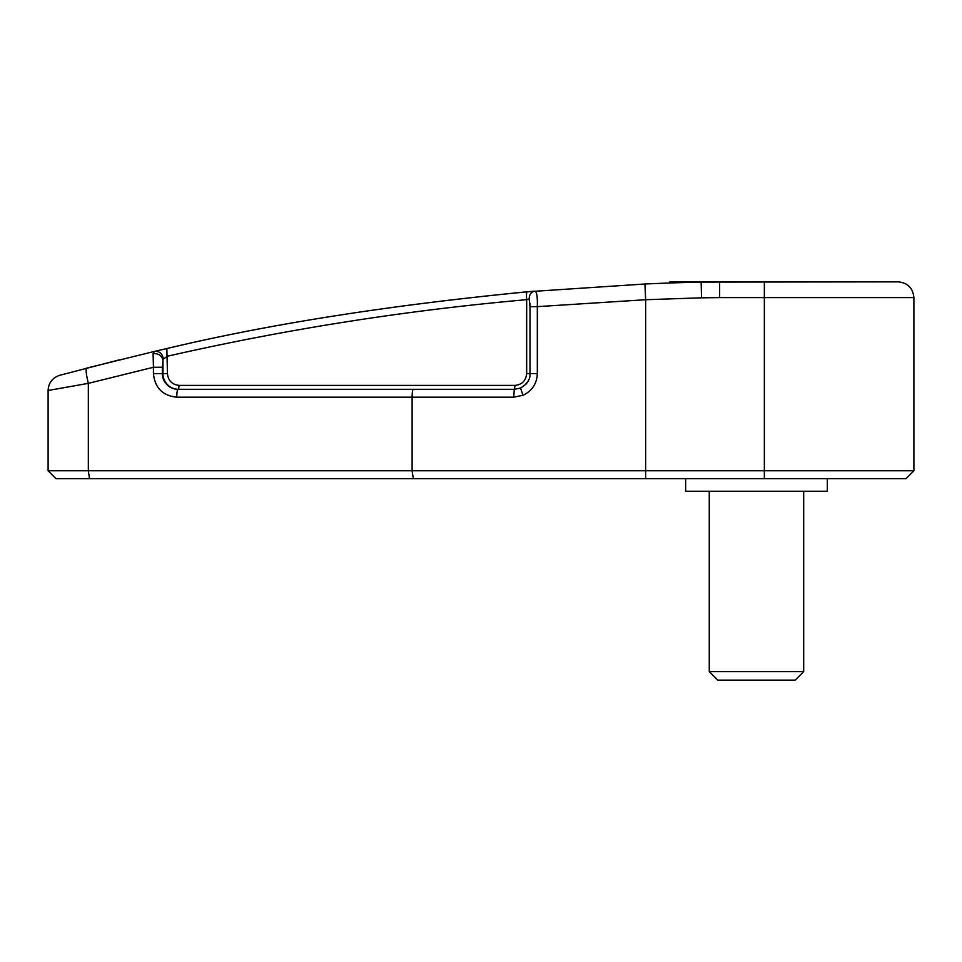 <?xml version="1.0" encoding="UTF-8"?>
<svg xmlns="http://www.w3.org/2000/svg" width="962" height="962" viewBox="0 0 962 962"><rect width="100%" height="100%" fill="white"/><g stroke="black" fill="none" stroke-linecap="round" stroke-linejoin="round"><path stroke-width="1.44" d="M913.9 470.767L764.357 470.767L764.357 297.607L913.9 297.607L913.9 470.767L906.024 478.643L55.976 478.643L48.1 470.767L48.1 390.488C48.569 382.816 52.441 377.753 59.716 375.3L119.216 359.872M537.325 373.581L529.99 373.581L530.002 306.65L537.325 306.65L537.325 373.581C536.88 383.67 532.106 390.909 522.991 395.286L520.538 388.059L514.321 389.321L177.946 389.321A15.741 15.572 90 0 1 162.386 373.581L162.386 367.268L153.427 367.268L153.09 353.643C158.538 353.331 161.832 355.543 162.963 360.281L163.336 359.067L167.436 356.229C285.906 329.244 405.651 310.389 526.671 299.663L526.671 373.581C525.937 380.724 522.041 384.656 514.995 385.389L179.112 385.389C172.078 384.644 168.182 380.699 167.436 373.581L166.859 348.557C268.41 324.242 388.504 305.339 527.14 291.823C526.491 292.34 526.334 294.949 526.671 299.663L529.16 299.014C529.328 294.48 531.168 291.871 534.656 291.173L534.607 291.173C536.712 291.161 537.602 296.332 537.325 306.65L645.634 299.723L644.937 283.994L528.619 291.69M685.641 478.643L685.641 491.233L827.32 491.233L827.32 478.643M803.703 671.608L795.189 680.134L717.772 680.134L709.259 671.608L803.703 671.608L803.703 491.233M719.648 281.866L701.154 282.082C639.273 283.994 639.273 283.994 701.154 282.082L898.159 281.866L764.357 281.866L764.357 297.607L719.648 297.607L719.648 281.866A787.096 787.096 0 0 0 701.154 282.082A2689.223 2689.223 0 0 0 644.937 283.994A2689.223 2689.223 0 0 1 701.154 282.082A787.096 787.096 0 0 1 719.648 281.866M654.16 283.598L661.05 283.321M756.481 281.866L669.901 281.866L669.901 282.996M163.336 359.067C162.422 353.559 159.476 351.01 154.521 351.395L166.859 348.557M527.14 291.823L534.656 291.173L527.14 291.823M525.264 291.991C387.602 305.483 268.23 324.326 167.147 348.484L159.548 350.228M162.386 367.268L162.963 360.281L162.963 373.581A15.741 15.572 -90 0 0 178.535 389.321L177.946 389.321A7.876 1.166 -90 0 0 176.78 397.198C162.674 395.719 154.894 387.854 153.427 373.581L167.436 373.581M530.026 303.475L530.002 306.65L529.16 299.014M153.09 353.643L154.521 351.395L86.688 368.121C85.618 369.288 86.159 374.374 88.324 383.357L48.1 390.488L48.1 470.767L88.324 470.767L89.49 478.643M520.538 388.059L514.321 389.321L513.66 397.198L412.121 397.198A7.876 1.166 -90 0 1 413.287 389.321M522.991 395.286L513.66 397.198M153.427 373.581L153.427 367.268L88.324 383.357L88.324 470.767L412.121 470.767L412.121 397.198L176.78 397.198M764.357 478.643L764.357 470.767L412.121 470.767L413.287 478.643M528.066 381.144A15.741 15.572 -90 0 1 525.48 384.656M178.535 389.321L179.112 385.389M514.995 385.389L514.417 389.321M530.026 373.581L526.671 373.581M719.648 297.607L701.526 297.823L701.154 282.082M701.526 297.823L645.634 299.723L645.634 478.643M709.259 671.608L709.259 491.233M913.9 297.607C912.95 288.071 907.695 282.816 898.159 281.866M520.502 388.059C527.368 383.886 530.519 379.064 529.954 373.581"/></g></svg>
